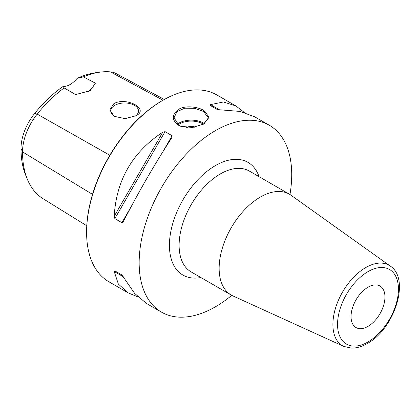 <?xml version="1.0" encoding="UTF-8"?>
<svg xmlns="http://www.w3.org/2000/svg" width="420" height="420" viewBox="0 0 420 420"><rect width="100%" height="100%" fill="white"/><g stroke="black" fill="none" stroke-linecap="round" stroke-linejoin="round"><path stroke-width="0.63" d="M87.938 91.739A20.549 11.865 120 0 0 95.408 83.176L90.19 90.673L75.632 94.595L64.171 87.948A103.457 59.729 120 0 0 37.196 114.104A41.47 23.94 120 0 0 22.533 151.893A103.457 59.729 120 0 0 27.353 179.256A103.457 59.729 120 0 0 43.05 198.707L86.772 225.776M27.353 179.256L25.678 175.161A100.49 58.018 -60 0 1 21 148.585A38.504 22.229 -60 0 1 34.613 113.5A100.49 58.018 -60 0 1 63.116 86.457A20.549 11.865 120 0 0 77.17 78.341A100.49 58.018 -60 0 1 95.492 72.76L99.876 72.161A103.457 59.729 120 0 0 83.375 76.86L95.408 83.176M64.171 87.948L63.116 86.457M77.17 78.341L83.375 76.86M164.335 99.472L116.051 73.537A41.47 23.94 120 0 0 110.35 71.873A103.457 59.729 120 0 0 99.876 72.161M135.959 115.768L125.129 118.629L114.303 116.351L109.783 109.982L113.852 103.645C126.436 96.537 149.867 109.142 135.959 115.768M114.566 116.498A13.871 8.006 0 0 1 110.759 110.985A13.871 8.006 0 0 1 114.817 105.326A13.871 8.006 180 0 1 129.938 103.588A13.871 8.006 180 0 1 138.5 110.985A13.871 8.006 180 0 1 135.135 116.214M127.985 292.787L108.953 281.799A107.877 62.286 -60 0 1 86.609 232.412L86.609 231.572A106.853 61.693 -60 0 1 162.162 100.711L162.887 100.291A107.877 62.286 -60 0 1 216.83 94.946L235.867 105.934L223.477 101.976L210.536 104.633L210.326 105.504L217.403 109.589L239.815 111.41L254.457 116.671L269.377 125.286A107.877 62.286 120 0 0 186.249 154.187A107.877 62.286 120 0 0 139.156 262.752A107.877 62.286 -60 0 0 161.501 312.139L146.58 303.524L134.699 293.47L121.916 274.974L114.839 270.884L121.931 274.979L114.839 270.884L114.193 271.504L118.361 284.041L127.985 292.787L137.991 296.93M86.609 231.572L86.609 232.412A107.877 62.286 -60 0 1 162.887 100.291M269.377 125.286A107.877 62.286 120 0 1 291.721 174.673A107.877 62.286 -60 0 1 289.957 194.518M231.746 295.344A107.877 62.286 -60 0 1 161.501 312.139M114.839 218.6L114.193 216.305C116.288 180.149 132.468 152.124 162.734 132.232L165.044 131.644L114.839 218.6L121.916 222.684L123.37 221.603C138.128 192.759 154.308 164.734 171.911 137.529L172.121 135.728L165.044 131.644M244.451 112.534L235.867 105.934M203.952 110.534L209.165 117.18L203.868 123.953L192.612 127.486L180.705 126.284L178.495 125.234C171.596 120.052 171.623 114.755 178.568 109.347C185.152 105.194 197.72 106.691 203.952 110.534L203.385 111.41L208.425 117.815L203.621 124.089M260.311 197.08A58.223 33.616 120 0 0 222.275 248.383A58.223 33.616 120 0 0 231.2 295.034A58.223 33.616 120 0 0 232.864 295.895L343.859 346.442A46.484 26.838 -60 0 1 335.066 309.687A46.484 26.838 -60 0 1 365.773 267.55A46.484 26.838 -60 0 1 390.269 266.06L290.992 195.211A58.223 33.616 -60 0 0 289.417 194.197A58.223 33.616 -60 0 0 260.311 197.08M368.004 326.366A23.971 13.839 -60 0 1 356.018 327.553A23.971 13.839 -60 0 1 352.343 308.343A23.971 13.839 -60 0 1 368.004 287.217A23.971 13.839 -60 0 1 379.99 286.031A23.971 13.839 -60 0 1 383.665 305.24A23.971 13.839 -60 0 1 368.004 326.366M180.978 126.383L179.062 125.454L174.022 117.815L176.935 111.72L184.716 108.197L194.717 108.339L203.385 111.41M195.148 127.092A7.277 4.2 0 0 0 186.249 127.559M194.612 127.192A7.277 4.2 0 0 0 186.727 127.607M21 148.585L22.533 151.893L92.505 194.371M110.35 71.873L163.018 100.217M34.613 113.5L37.196 114.104L109.82 155.253M114.193 271.504L123.37 276.801M172.121 135.728L162.897 151.709M131.14 206.708L121.916 222.684M162.734 132.232L114.193 216.305M219.713 109.93L210.536 104.633M259.077 176.678A65.069 37.569 120 0 0 215.439 165.58A65.069 37.569 120 0 0 170.027 236.402A65.069 37.569 120 0 0 200.86 277.52M289.417 194.197L249.391 171.087A58.223 33.616 120 0 0 220.285 173.969A58.223 33.616 120 0 0 182.249 225.278A58.223 33.616 120 0 0 191.173 271.929L231.2 295.034M368.004 271.63A43.066 24.864 -60 0 1 398.454 289.212A43.066 24.864 -60 0 1 368.004 341.959A43.066 24.864 -60 0 1 337.549 324.377A43.066 24.864 -60 0 1 368.004 271.63M178.495 125.234L179.062 125.454M177.303 124.236A17.199 9.933 180 0 1 203.385 123.05A17.199 9.933 180 0 1 204.335 123.643M178.096 124.845A16.517 9.534 180 0 1 202.902 123.884A16.517 9.534 180 0 1 203.422 124.199M343.859 346.442L351.461 348.128C356.606 348.191 361.888 346.657 367.295 343.523C394.154 329.228 410.802 279.211 390.269 266.06M180.716 126.284L181.193 126.467"/></g></svg>
